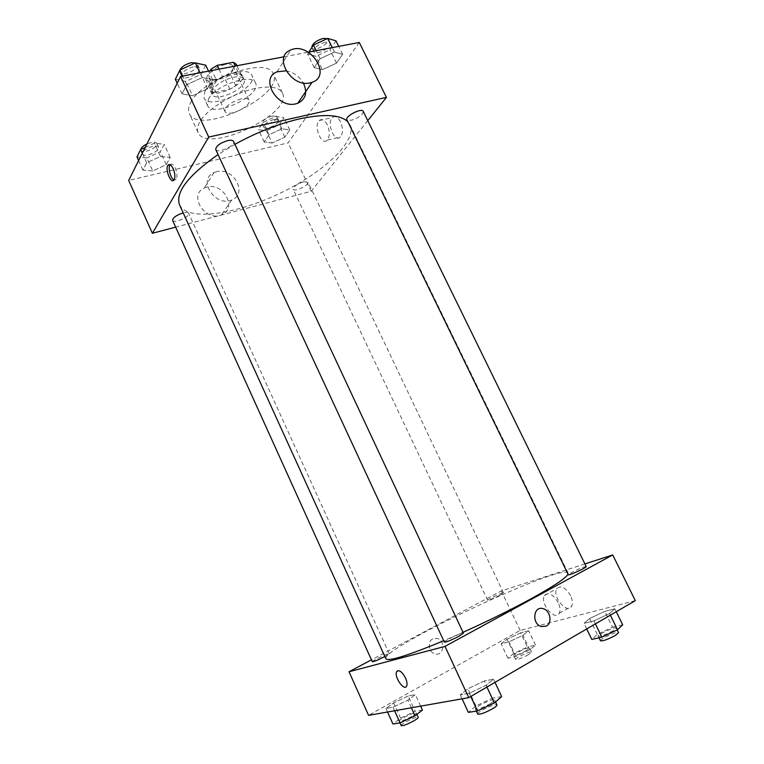 <?xml version="1.0" encoding="UTF-8"?>
<svg xmlns="http://www.w3.org/2000/svg" width="764" height="764" viewBox="0 0 764 764"><rect width="100%" height="100%" fill="white"/><g stroke="black" fill="none" stroke-linecap="round" stroke-linejoin="round"><path stroke-width="0.57" stroke-dasharray="3.82 2.86" d="M241.243 98.804C230.556 102.128 225.132 106.349 224.96 111.468C227.328 117.876 252.416 106.072 248.988 100.16C248.013 98.47 245.435 98.012 241.243 98.804M225.027 64.434C214.35 67.633 209.002 71.94 208.992 77.365C211.58 84.241 236.534 72.504 232.896 66.124C231.855 64.291 229.238 63.727 225.027 64.434M236.267 64.291L230.499 74.5L224.645 78.071L208.62 81.204L205.688 79.313L210.243 70.804M205.688 79.313L210.988 90.639L216.565 80.506L211.876 70.498M218.972 69.152L222.591 76.83L238.865 73.659L235.264 66.048M222.591 76.83L216.565 80.506M210.988 90.639L213.891 92.454L208.62 81.204M238.865 73.659L241.625 75.598L235.77 85.673L229.897 89.235L213.891 92.454M210.835 86.179C215.228 76.906 239.972 68.55 242.207 75.502C246.953 83.82 213.662 99.482 210.281 90.524L210.835 86.179M212.621 89.99L212.048 94.306C215.4 103.197 248.711 87.526 243.993 79.275C242.665 76.925 239.199 76.238 233.612 77.221C223.814 79.685 216.823 83.945 212.621 89.99M235.77 85.673L230.499 74.5M241.625 75.598L236.955 65.733M229.897 89.235L224.645 78.071M204.809 91.556C211.284 77.699 248.682 65.007 251.919 75.378C258.929 87.812 209.107 111.257 203.998 97.935L204.809 91.556M208.381 99.225C214.942 85.501 252.349 72.733 255.52 82.951C262.424 95.166 212.545 118.64 207.531 105.527L208.381 99.225M190.58 102.863C201.448 78.759 268.03 55.953 273.302 73.974C285.153 95.576 198.373 136.412 189.281 113.502C187.963 110.599 188.393 107.055 190.58 102.863M199.595 122.307C197.351 126.394 196.854 129.823 198.124 132.611C206.777 154.586 293.796 113.635 282.384 92.96C279.194 87.258 270.389 85.721 255.95 88.357C233.965 92.53 206.29 109.328 199.595 122.307M152.752 170.955L142.925 170.105L146.659 162.827L160.45 156.41L170.191 157.432L166.227 164.69L152.752 170.955L142.925 170.105L146.659 162.827L160.45 156.41L170.191 157.432L166.227 164.69L152.752 170.955L146.86 157.947L136.985 156.954M272.156 143.03L264.182 141.932L268.985 134.789L281.935 128.763L289.795 130.014L284.829 137.138L272.156 143.03L264.182 141.932L268.985 134.789L281.935 128.763L289.795 130.014L284.829 137.138L272.156 143.03L266.378 130.835L258.366 129.613L263.093 122.345L276.014 116.338L283.931 117.723L279.032 124.952L266.378 130.835M359.29 42.469L288.133 142.858L128.686 180.438M284.122 56.765L308.293 52.172M192.547 95.748L182.061 93.838L186.741 84.718L202.183 77.556L212.545 79.695L207.598 88.758L192.547 95.748L182.061 93.838L186.741 84.718L202.183 77.556L212.545 79.695L207.598 88.758L192.547 95.748L185.881 81.395L175.338 79.303M322.437 69.658L314.176 67.566L320.116 58.732L334.498 52.057L342.616 54.349L336.485 63.125L322.437 69.658L314.176 67.566L320.116 58.732L334.498 52.057L342.616 54.349L336.485 63.125L322.437 69.658L315.933 56.278L307.606 54.034L308.904 52.047M234.911 144.3L218.065 154.548M179.578 204.933C187.428 221.379 234.749 214.722 278.468 193.989C322.303 173.523 357.59 141.302 349.931 124.771L347.954 121.925M367.78 120.645L311.177 191.296L175.663 227.128M303.594 181.813C297.024 184.086 293.548 186.55 293.156 189.214C294.236 192.366 309.745 184.936 307.997 182.118L303.594 181.813M172.588 220.347C173.772 223.89 190.599 216.565 188.689 213.337C188.087 212.344 186.263 212.201 183.198 212.917M215.744 149.553C217.329 153.984 235.923 145.447 233.545 141.388M363.234 111.372C362.804 114.81 358.86 117.78 351.392 120.301L346.885 119.728M311.177 191.296L288.133 142.858M340.534 121.791C337.793 116.844 335.043 115.44 332.292 117.58C326.218 123.09 334.794 143.412 340.477 136.937C343.103 133.222 343.122 128.171 340.534 121.791M216.594 171.661L213.987 172.578C197.227 179.55 215.314 207.579 231.721 199.958C248.243 193.999 233.593 166.743 216.594 171.661M286.032 70.832C293.538 72.246 299.297 76.285 303.327 82.942M206.872 187.104L204.313 188.02C187.868 194.973 205.497 222.353 221.598 214.779C237.814 208.83 223.546 182.176 206.872 187.104M327.336 124.838C324.595 119.852 321.864 118.43 319.142 120.578C313.173 126.089 321.787 146.554 327.374 140.07C329.943 136.345 329.933 131.265 327.336 124.838M170.076 164.737C171.604 163.219 173.342 164.375 175.29 168.204C177.21 173.046 177.496 176.799 176.159 179.464L174.058 179.979L176.159 179.464M463.022 632.306L443.703 640.738M385.887 658.788C380.405 648.407 563.622 562.199 568.12 573.029L568.024 574.146M586.189 566.544C583.982 566.668 579.16 568.626 571.711 572.408L568.33 574.767M372.307 661.758C371.505 660.984 389.162 652.513 389.21 653.65L384.865 656.534M444.361 642.161C443.378 641.139 463.261 631.723 463.404 633.136M500.067 595.175C493.515 598.479 489.38 600.198 487.671 600.303C486.926 599.644 503.466 591.89 503.514 592.883L500.067 595.175M584.909 563.928L501.327 590.944L371.447 659.857M520.628 632.831L507.019 639.258L501.136 643.785L509.034 641.836L522.958 635.266L528.659 630.787L520.628 632.831L507.019 639.258L501.136 643.785L509.034 641.836L522.958 635.266L528.659 630.787L520.628 632.831L527.38 647.012L513.742 653.459L507.917 658.157L515.91 656.371L529.863 649.782L535.507 645.122L527.38 647.012M484.309 680.991L467.912 688.736L460.262 694.887L469.258 693.234L486.105 685.27L493.496 679.177L484.309 680.991L467.912 688.736L460.262 694.887L469.258 693.234L486.105 685.27L493.496 679.177L484.309 680.991L492.341 698.191L475.915 705.955L468.351 712.363M635.314 600.638L520.122 630.443L368.573 715.352M408.167 696.014L393.622 702.89L385.944 708.505L392.973 707.216L407.88 700.168L415.387 694.591L408.167 696.014L393.622 702.89L385.944 708.505L392.973 707.216L407.88 700.168L415.387 694.591L408.167 696.014L415.129 711.294L400.556 718.179L392.935 723.995M604.763 611.362L589.55 618.553L584.011 623.357L593.943 620.903L609.548 613.53L614.829 608.793L604.763 611.362L589.55 618.553L584.011 623.357L593.943 620.903L609.548 613.53L614.829 608.793L604.763 611.362L612.499 627.187L597.257 634.397L591.804 639.411M520.122 630.443L501.327 590.944M570.603 595.662C565.398 587.258 560.786 584.938 556.775 588.71C551.77 596.235 567.289 614.81 571.615 606.31C572.943 603.598 572.599 600.046 570.603 595.662M432.758 638.885C427.133 641.502 428.671 652.341 434.897 653.841C443.703 656.782 446.004 640.442 437.151 638.418L432.758 638.885C427.133 641.502 428.671 652.341 434.907 653.841C443.703 656.782 446.004 640.442 437.151 638.418L432.758 638.885M558.188 602.567C552.974 594.077 548.38 591.708 544.417 595.471C539.499 602.987 554.998 621.781 559.248 613.272C560.547 610.56 560.193 606.988 558.188 602.567M397.471 670.811C400.021 670.219 402.704 672.616 405.503 677.993C406.983 681.402 407.374 684.057 406.687 685.948L406.687 685.957M622.689 624.809L612.499 627.187M613.139 630.768C605.642 634.769 600.666 636.584 598.231 636.211C596.99 634.693 615.851 626.127 616.3 628.018L613.139 630.768M597.257 634.397L589.55 618.553M586.723 628.944L584.011 623.357M595.395 623.892L593.943 620.903M610.36 615.173L609.548 613.53M616.271 611.735L614.829 608.793M600.466 640.815C599.196 639.229 618.086 630.672 618.553 632.621M526.396 650.575C519.854 654.032 515.633 655.636 513.733 655.378C512.72 654.165 529.404 646.373 529.7 647.92L526.396 650.575M513.742 653.459L507.019 639.258M507.917 658.157L501.136 643.785M515.91 656.371L509.034 641.836M529.863 649.782L522.958 635.266M535.507 645.122L528.659 630.787M528.363 654.71C521.822 658.186 517.591 659.781 515.681 659.494C514.649 658.243 531.343 650.441 531.658 652.026L528.363 654.71M501.671 696.606L492.341 698.191M490.383 703.615C482.638 707.817 477.643 709.632 475.409 709.068C474.052 707.254 494.117 697.713 494.623 699.929C494.786 700.578 493.372 701.81 490.383 703.615M475.915 705.955L467.912 688.736M462.096 698.831L460.262 694.887M470.767 696.491L469.258 693.234M486.945 687.065L486.105 685.27M494.996 682.376L493.496 679.177M477.739 714.073C476.354 712.201 496.419 702.651 496.963 704.924M422.444 710.052L415.129 711.294M411.892 716.346C405.159 719.946 400.928 721.55 399.19 721.168C398.101 719.774 415.864 711.141 416.189 712.898C416.284 713.471 414.852 714.617 411.892 716.346M400.556 718.179L393.622 702.89M387.52 712L385.944 708.505M394.577 710.759L392.973 707.216M411.347 707.789L407.88 700.168M420.668 706.146L415.387 694.591M401.195 725.609C400.088 724.167 417.86 715.524 418.214 717.329M335.988 40.855L329.952 49.765L315.933 56.278M325.254 42.249C317.748 44.599 313.899 47.712 313.727 51.599C315.456 56.078 332.321 47.349 329.857 43.233L325.254 42.249M314.176 67.566L307.606 54.034M320.116 58.732L316.181 50.672M334.498 52.057L332.321 47.597M342.616 54.349L338.7 46.384M336.485 63.125L329.952 49.765M311.798 47.616L311.855 47.75C313.593 52.267 330.449 43.538 327.976 39.384L327.269 38.658M273.951 119.451C267.39 121.571 264.01 124.14 263.8 127.168C265.137 130.845 280.483 123.472 278.478 120.12L273.951 119.451M264.182 141.932L258.366 129.613M268.985 134.789L263.093 122.345M281.935 128.763L276.014 116.338M289.795 130.014L283.931 117.723M284.829 137.138L279.032 124.952M272.271 115.927C265.71 118.038 262.338 120.616 262.138 123.663C263.484 127.368 278.831 119.996 276.816 116.605L272.271 115.927M205.745 65.198L200.903 74.423L185.881 81.395M193.292 66.869C185.528 69.142 181.67 72.265 181.717 76.238C183.647 81.404 202.049 72.991 199.328 68.197C198.535 66.774 196.52 66.334 193.292 66.869M182.061 93.838L177.181 83.286M186.741 84.718L182.72 76.037M202.183 77.556L199.939 72.761M212.545 79.695L208.534 71.138M207.598 88.758L200.903 74.423M179.76 70.345L179.798 72.093C181.746 77.307 200.139 68.903 197.398 64.061L196.577 63.154M145.16 147.442L154.404 143.145L164.193 144.31L160.316 151.692L146.86 157.947M152.781 146.325C146.039 148.407 142.639 150.976 142.591 154.032C144.043 158.177 160.746 151.014 158.568 147.185C157.862 145.981 155.932 145.695 152.781 146.325M142.925 170.105L138.609 160.555M146.659 162.827L142.295 153.172M160.45 156.41L154.404 143.145M170.191 157.432L164.193 144.31M166.227 164.69L160.316 151.692M140.777 149.477L140.891 150.279C142.362 154.462 159.055 147.309 156.859 143.441C156.152 142.228 154.223 141.932 151.071 142.562L146.879 143.995M208.992 77.365L224.96 111.468M232.896 66.124L248.988 100.16M243.993 79.275L242.207 75.502M212.048 94.306L210.281 90.524M255.52 82.951L251.919 75.378M207.531 105.527L203.998 97.935M282.384 92.96L273.302 73.974M198.124 132.611L189.281 113.502M277.065 71.826L290.731 50.004M213.987 172.578L204.313 188.02M231.721 199.958L221.598 214.779M327.374 140.07L340.477 136.937M319.142 120.578L332.292 117.58M568.12 573.029L349.931 124.771M389.21 653.65L188.689 213.337M503.514 592.883L307.997 182.118M487.671 600.303L293.156 189.214M559.248 613.272L571.615 606.31M544.417 595.471L556.775 588.71M617.226 629.908L616.3 628.018M599.005 637.806L598.231 636.211M531.658 652.026L529.7 647.92M515.681 659.494L513.733 655.378M495.559 701.925L494.623 699.929M476.364 711.122L475.409 709.068M416.867 714.388L416.189 712.898M399.983 722.916L399.19 721.168M329.857 43.233L327.976 39.384M313.727 51.599L311.855 47.75M278.478 120.12L276.816 116.605M263.8 127.168L262.138 123.663M199.328 68.197L197.398 64.061M181.717 76.238L179.798 72.093M158.568 147.185L156.859 143.441M142.591 154.032L140.891 150.279"/><path stroke-width="1.15" d="M210.243 70.804L211.189 69.037L217.186 65.351L233.478 62.295L236.267 64.291L236.955 65.733M211.876 70.498L211.189 69.037M235.264 66.048L233.478 62.295M218.972 69.152L217.186 65.351M175.663 227.128L152.38 233.278L128.686 180.438L180.59 76.448L284.122 56.765M308.293 52.172L359.29 42.469L386.431 97.362L367.78 120.645M152.38 233.278L208.715 137.062L180.59 76.448M173.189 168.701C175.109 173.552 175.395 177.305 174.058 179.97C171.079 184.592 164.699 169.13 167.975 165.225C169.503 163.706 171.241 164.871 173.189 168.701M347.954 121.925C340.687 114.676 324.7 113.626 299.994 118.773C278.698 123.701 257 132.21 234.911 144.3M218.065 154.548C187.963 175.73 175.137 192.528 179.578 204.933L385.887 658.788C388.446 661.672 407.718 655.655 443.703 640.738M208.715 137.062L386.431 97.362M183.198 212.917L183.073 212.946C176.322 215.19 172.826 217.664 172.588 220.347L372.307 661.758C373.854 661.758 377.999 660.039 384.741 656.601L384.865 656.534M227.691 140.595C219.917 143.078 215.945 146.067 215.744 149.553L444.361 642.161C446.329 642.199 451.199 640.232 458.954 636.25L463.404 633.136L233.545 141.388C232.848 140.194 230.89 139.927 227.691 140.595M346.885 119.728C344.679 116.309 361.869 107.523 363.234 111.372L586.189 566.544C587.153 567.365 568.349 576.008 568.33 574.767L346.885 119.728M303.327 82.942C307.711 92.463 305.848 99.244 297.74 103.274L295.773 103.847C277.208 108.841 259.445 78.262 277.065 71.826L286.032 70.832M310.041 82.894C291.074 87.812 272.729 56.393 290.731 50.004C309.659 41.132 332.579 75.751 312.046 82.331L310.041 82.894M174.058 179.979C170.611 178.642 167.688 167.469 170.076 164.737L167.975 165.225M568.024 574.146C565.981 578.119 553.413 586.466 530.311 599.186C510.113 610.14 487.69 621.18 463.022 632.306M371.447 659.857L349.024 671.757L444.992 646.392L612.718 554.941L584.909 563.928M444.992 646.392L468.771 697.647L368.573 715.352L349.024 671.757M405.503 677.993C406.973 681.402 407.374 684.057 406.687 685.957C404.462 691.84 393.918 676.952 396.611 671.804C398.894 669.35 401.854 671.413 405.503 677.993M468.771 697.647L635.314 600.638L612.718 554.941M546.375 626.06L541.284 626.537C531.381 623.863 533.434 605.346 543.175 608.688C550.242 610.35 552.611 622.975 546.375 626.06L541.284 626.537C531.372 623.863 533.434 605.346 543.175 608.688C550.242 610.35 552.601 622.975 546.375 626.06M406.687 685.948C404.462 691.84 393.928 676.952 396.611 671.804L397.471 670.811M586.723 628.944L591.804 639.411L601.87 637.166L617.503 629.765L622.689 624.809L616.271 611.735M601.87 637.166L595.395 623.892M617.503 629.765L610.36 615.173M617.226 629.908L618.553 632.621L615.402 635.4C607.905 639.411 602.92 641.216 600.466 640.815L599.005 637.806M462.096 698.831L468.351 712.363L477.481 710.95L494.375 702.966L501.671 696.606L494.996 682.376M477.481 710.95L470.767 696.491M494.375 702.966L486.945 687.065M495.559 701.925L496.963 704.924C497.125 705.602 495.721 706.843 492.742 708.658C484.987 712.869 479.983 714.684 477.739 714.073L476.364 711.122M387.52 712L392.935 723.995L400.069 722.897L415.005 715.839L422.444 710.052L420.668 706.146M400.069 722.897L394.577 710.759M415.005 715.839L411.347 707.789M416.867 714.388L418.214 717.329C418.309 717.912 416.877 719.067 413.926 720.805C407.193 724.425 402.953 726.029 401.195 725.609L399.983 722.916M308.904 52.047L313.45 45.066L327.813 38.401L335.988 40.855L338.7 46.384M316.181 50.672L313.45 45.066M332.321 47.597L327.813 38.401M327.269 38.658L323.363 38.381C316.038 40.626 312.18 43.701 311.798 47.616M177.181 83.286L175.338 79.303L179.922 70.021L195.326 62.877L205.745 65.198L208.534 71.138M182.72 76.037L179.922 70.021M199.939 72.761L195.326 62.877M196.577 63.154L191.344 62.705C185.404 64.195 181.536 66.745 179.76 70.345M138.609 160.555L136.985 156.954L140.643 149.534L145.16 147.442M142.295 153.172L140.643 149.534M146.879 143.995C143.231 145.781 141.197 147.614 140.777 149.477M297.74 103.274L312.046 82.331"/></g></svg>
